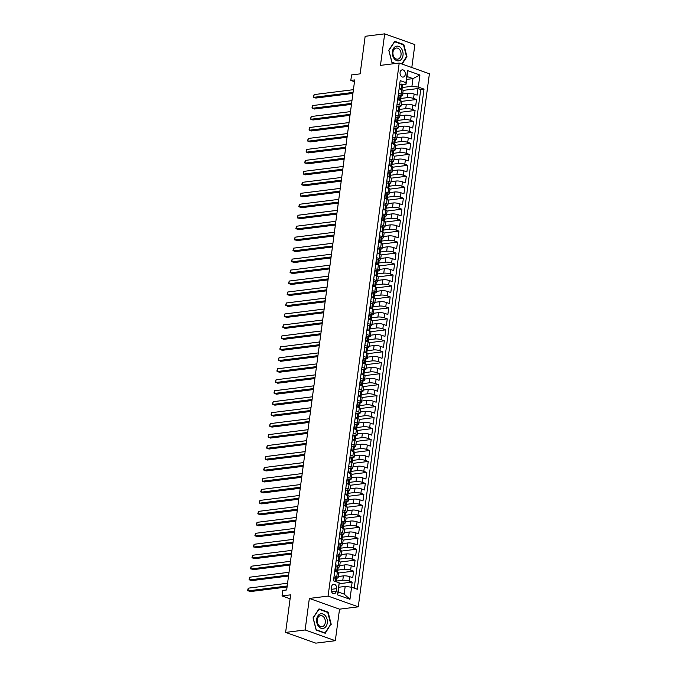 <?xml version="1.0" encoding="UTF-8"?>
<svg xmlns="http://www.w3.org/2000/svg" width="677" height="677" viewBox="0 0 677 677"><rect width="100%" height="100%" fill="white"/><g stroke="black" fill="none" stroke-linecap="round" stroke-linejoin="round"><path stroke-width="1.02" d="M400.082 72.541A3.647 2.632 82.9 0 0 403.145 77.085A3.647 2.632 82.9 0 0 405.303 74.394A3.647 2.632 82.9 0 0 402.24 69.849A3.647 2.632 82.9 0 0 400.082 72.541M411.802 67.522L414.866 44.589L384.68 33.85L365.157 36.296L360.139 73.861L351.549 74.935L350.821 80.419L354.486 81.722M358.268 606.829L429.396 73.776L399.21 63.037L328.083 596.09L358.268 606.829L339.532 609.173L309.347 598.434L305.132 629.965L335.318 640.704L339.532 609.173M335.318 640.704L315.804 643.15L285.618 632.411L290.628 594.846L282.038 595.921L290.103 598.79M305.132 629.965L285.618 632.411M351.473 587.204L352.15 582.102L339.253 583.718M338.314 576.516L343.374 575.882A4.553 1.075 7.6 0 1 349.755 576.66L352.734 577.718L353.614 571.134L338.678 573.004M339.778 565.549L344.83 564.914A4.553 1.075 -172.4 0 1 351.219 565.684L354.198 566.751L355.078 560.167L340.142 562.037M341.233 554.581L346.294 553.947A4.553 1.075 -172.4 0 1 352.683 554.717L355.662 555.783L356.542 549.199L341.606 551.07M342.697 543.614L347.758 542.979A4.553 1.075 -172.4 0 1 354.147 543.749L357.126 544.807L358.006 538.232L343.07 540.102M344.161 532.647L349.222 532.012A4.553 1.075 -172.4 0 1 355.611 532.782L358.59 533.84L359.47 527.265L344.534 529.126M345.625 521.679L350.686 521.045A4.553 1.075 -172.4 0 1 357.075 521.815L360.054 522.872L360.934 516.297L345.998 518.159M347.089 510.712L352.15 510.077A4.553 1.075 -172.4 0 1 358.539 510.847L361.518 511.905L362.398 505.33L347.462 507.191M348.553 499.744L353.614 499.11A4.553 1.075 -172.4 0 1 360.003 499.88L362.982 500.938L363.854 494.354L348.926 496.224M350.017 488.777L355.078 488.142A4.553 1.075 -172.4 0 1 361.467 488.912L364.446 489.97L365.318 483.386L350.39 485.257M351.481 477.81L356.542 477.175A4.553 1.075 -172.4 0 1 362.931 477.945L365.91 479.003L366.782 472.419L351.854 474.289M352.945 466.834L358.006 466.208A4.553 1.075 -172.4 0 1 364.395 466.978L367.374 468.035L368.246 461.452L353.318 463.322M354.409 455.866L359.47 455.24A4.553 1.075 -172.4 0 1 365.859 456.01L368.83 457.068L369.71 450.484L354.773 452.354M355.874 444.899L360.934 444.264A4.553 1.075 -172.4 0 1 367.315 445.034L370.294 446.101L371.174 439.517L356.237 441.387M357.338 433.932L362.398 433.297A4.553 1.075 -172.4 0 1 368.779 434.067L371.758 435.133L372.638 428.549L357.701 430.42M358.802 422.964L363.862 422.33A4.553 1.075 -172.4 0 1 370.243 423.1L373.222 424.157L374.102 417.582L359.165 419.452M360.266 411.997L365.326 411.362A4.553 1.075 -172.4 0 1 371.707 412.132L374.686 413.19L375.566 406.615L360.629 408.485M361.73 401.029L366.79 400.395A4.553 1.075 -172.4 0 1 373.171 401.165L376.15 402.223L377.03 395.647L362.093 397.509M363.194 390.062L368.246 389.427A4.553 1.075 -172.4 0 1 374.635 390.197L377.614 391.255L378.494 384.68L363.557 386.542M364.649 379.095L369.71 378.46A4.553 1.075 -172.4 0 1 376.099 379.23L379.078 380.288L379.958 373.704L365.021 375.574M366.113 368.127L371.174 367.493A4.553 1.075 -172.4 0 1 377.563 368.263L380.542 369.32L381.422 362.737L366.485 364.607M367.577 357.16L372.638 356.525A4.553 1.075 -172.4 0 1 379.027 357.295L382.006 358.353L382.886 351.769L367.95 353.639M369.041 346.184L374.102 345.558A4.553 1.075 -172.4 0 1 380.491 346.328L383.47 347.386L384.35 340.802L369.414 342.672M370.505 335.217L375.566 334.59A4.553 1.075 -172.4 0 1 381.955 335.36L384.934 336.418L385.805 329.834L370.878 331.705M371.969 324.249L377.03 323.614A4.553 1.075 -172.4 0 1 383.419 324.393L386.398 325.451L387.269 318.867L372.342 320.737M373.433 313.282L378.494 312.647A4.553 1.075 -172.4 0 1 384.883 313.417L387.862 314.483L388.733 307.9L373.806 309.77M374.897 302.314L379.958 301.68A4.553 1.075 -172.4 0 1 386.347 302.45L389.326 303.516L390.197 296.932L375.27 298.802M376.361 291.347L381.422 290.712A4.553 1.075 -172.4 0 1 387.811 291.482L390.781 292.54L391.661 285.965L376.734 287.835M377.825 280.38L382.886 279.745A4.553 1.075 -172.4 0 1 389.275 280.515L392.245 281.573L393.125 274.997L378.189 276.859M379.289 269.412L384.35 268.777A4.553 1.075 -172.4 0 1 390.731 269.548L393.709 270.605L394.589 264.03L379.653 265.892M380.753 258.445L385.814 257.81A4.553 1.075 -172.4 0 1 392.195 258.58L395.173 259.638L396.053 253.063L381.117 254.924M382.217 247.477L387.278 246.843A4.553 1.075 -172.4 0 1 393.659 247.613L396.637 248.671L397.517 242.087L382.581 243.957M383.681 236.51L388.742 235.875A4.553 1.075 -172.4 0 1 395.123 236.645L398.101 237.703L398.981 231.119L384.045 232.99M385.145 225.543L390.197 224.908A4.553 1.075 -172.4 0 1 396.587 225.678L399.565 226.736L400.445 220.152L385.509 222.022M386.601 214.567L391.661 213.94A4.553 1.075 -172.4 0 1 398.051 214.711L401.029 215.768L401.91 209.185L386.973 211.055M388.065 203.599L393.125 202.973A4.553 1.075 -172.4 0 1 399.515 203.743L402.493 204.801L403.374 198.217L388.437 200.087M389.529 192.632L394.589 191.997A4.553 1.075 -172.4 0 1 400.979 192.767L403.957 193.834L404.838 187.25L389.901 189.12M390.993 181.664L396.053 181.03A4.553 1.075 -172.4 0 1 402.443 181.8L405.421 182.866L406.302 176.282L391.365 178.153M392.457 170.697L397.517 170.062A4.553 1.075 -172.4 0 1 403.907 170.832L406.885 171.89L407.766 165.315L392.829 167.185M393.921 159.73L398.981 159.095A4.553 1.075 -172.4 0 1 405.371 159.865L408.349 160.923L409.221 154.348L394.293 156.209M395.385 148.762L400.445 148.128A4.553 1.075 -172.4 0 1 406.835 148.898L409.813 149.955L410.685 143.38L395.757 145.242M396.849 137.795L401.91 137.16A4.553 1.075 -172.4 0 1 408.299 137.93L411.277 138.988L412.149 132.413L397.221 134.274M398.313 126.827L403.374 126.193A4.553 1.075 -172.4 0 1 409.763 126.963L412.733 128.021L413.613 121.437L398.685 123.307M399.777 115.86L404.838 115.225A4.553 1.075 -172.4 0 1 411.227 115.995L414.197 117.053L415.077 110.469L400.141 112.34M401.241 104.893L406.302 104.258A4.553 1.075 -172.4 0 1 412.682 105.028L415.661 106.086L416.541 99.502L401.605 101.372M398.533 93.096L401.165 94.035A4.553 1.075 7.6 0 1 402.553 95.025A4.553 1.075 7.6 0 1 401.3 95.584L401.139 95.609M397.069 104.063L399.701 105.003A4.553 1.075 7.6 0 1 401.089 105.993A4.553 1.075 7.6 0 1 399.836 106.551L399.675 106.577M395.605 115.031L398.237 115.97A4.553 1.075 7.6 0 1 399.625 116.96A4.553 1.075 7.6 0 1 398.381 117.519L398.211 117.544M394.141 125.998L396.773 126.937A4.553 1.075 7.6 0 1 398.169 127.928A4.553 1.075 7.6 0 1 396.917 128.486L396.747 128.512M392.677 136.966L395.309 137.905A4.553 1.075 7.6 0 1 396.705 138.895A4.553 1.075 7.6 0 1 395.453 139.454L395.283 139.479M391.213 147.941L393.845 148.872A4.553 1.075 7.6 0 1 395.241 149.871A4.553 1.075 7.6 0 1 393.989 150.429L393.819 150.446M389.749 158.909L392.381 159.84A4.553 1.075 7.6 0 1 393.777 160.838A4.553 1.075 7.6 0 1 392.525 161.397L392.355 161.414M388.285 169.876L390.917 170.807A4.553 1.075 7.6 0 1 392.313 171.806A4.553 1.075 7.6 0 1 391.061 172.364L390.891 172.381M386.821 180.844L389.453 181.774A4.553 1.075 7.6 0 1 390.849 182.773A4.553 1.075 7.6 0 1 389.597 183.332L389.427 183.349M385.357 191.811L387.989 192.75A4.553 1.075 7.6 0 1 389.385 193.74A4.553 1.075 7.6 0 1 388.133 194.299L387.963 194.316M383.901 202.778L386.533 203.718A4.553 1.075 7.6 0 1 387.921 204.708A4.553 1.075 7.6 0 1 386.669 205.266L386.499 205.283M382.437 213.746L385.069 214.685A4.553 1.075 7.6 0 1 386.457 215.675A4.553 1.075 7.6 0 1 385.205 216.234L385.044 216.259M380.973 224.713L383.605 225.653A4.553 1.075 7.6 0 1 384.993 226.643A4.553 1.075 7.6 0 1 383.741 227.201L383.58 227.227M379.509 235.681L382.141 236.62A4.553 1.075 7.6 0 1 383.529 237.61A4.553 1.075 7.6 0 1 382.277 238.169L382.116 238.194M378.045 246.648L380.677 247.587A4.553 1.075 7.6 0 1 382.065 248.577A4.553 1.075 7.6 0 1 380.812 249.136L380.652 249.161M376.581 257.615L379.213 258.555A4.553 1.075 7.6 0 1 380.601 259.545A4.553 1.075 7.6 0 1 379.348 260.103L379.188 260.129M375.117 268.591L377.749 269.522A4.553 1.075 7.6 0 1 379.137 270.521A4.553 1.075 7.6 0 1 377.884 271.079L377.724 271.096M373.653 279.559L376.285 280.49A4.553 1.075 7.6 0 1 377.673 281.488A4.553 1.075 7.6 0 1 376.42 282.047L376.26 282.064M372.189 290.526L374.821 291.457A4.553 1.075 7.6 0 1 376.209 292.456A4.553 1.075 7.6 0 1 374.965 293.014L374.796 293.031M370.725 301.493L373.357 302.424A4.553 1.075 7.6 0 1 374.753 303.423A4.553 1.075 7.6 0 1 373.501 303.981L373.332 303.998M369.261 312.461L371.893 313.4A4.553 1.075 7.6 0 1 373.289 314.39A4.553 1.075 7.6 0 1 372.037 314.949L371.868 314.966M367.797 323.428L370.429 324.368A4.553 1.075 7.6 0 1 371.825 325.358A4.553 1.075 7.6 0 1 370.573 325.916L370.404 325.933M366.333 334.396L368.965 335.335A4.553 1.075 7.6 0 1 370.361 336.325A4.553 1.075 7.6 0 1 369.109 336.884L368.94 336.909M364.869 345.363L367.501 346.302A4.553 1.075 7.6 0 1 368.897 347.293A4.553 1.075 7.6 0 1 367.645 347.851L367.476 347.876M363.405 356.33L366.037 357.27A4.553 1.075 7.6 0 1 367.433 358.26A4.553 1.075 7.6 0 1 366.181 358.818L366.012 358.844M361.941 367.298L364.581 368.237A4.553 1.075 7.6 0 1 365.969 369.227A4.553 1.075 7.6 0 1 364.717 369.786L364.548 369.811M360.486 378.265L363.117 379.205A4.553 1.075 7.6 0 1 364.505 380.195A4.553 1.075 7.6 0 1 363.253 380.753L363.084 380.779M359.022 389.233L361.653 390.172A4.553 1.075 7.6 0 1 363.041 391.162A4.553 1.075 7.6 0 1 361.789 391.721L361.628 391.746M357.558 400.209L360.189 401.139A4.553 1.075 7.6 0 1 361.577 402.138A4.553 1.075 7.6 0 1 360.325 402.697L360.164 402.713M356.094 411.176L358.725 412.107A4.553 1.075 7.6 0 1 360.113 413.105A4.553 1.075 7.6 0 1 358.861 413.664L358.7 413.681M354.63 422.143L357.261 423.074A4.553 1.075 7.6 0 1 358.649 424.073A4.553 1.075 7.6 0 1 357.397 424.631L357.236 424.648M353.166 433.111L355.797 434.042A4.553 1.075 7.6 0 1 357.185 435.04A4.553 1.075 7.6 0 1 355.933 435.599L355.772 435.616M351.702 444.078L354.333 445.017A4.553 1.075 7.6 0 1 355.721 446.008A4.553 1.075 7.6 0 1 354.469 446.566L354.308 446.583M350.237 455.046L352.869 455.985A4.553 1.075 7.6 0 1 354.257 456.975A4.553 1.075 7.6 0 1 353.013 457.534L352.844 457.55M348.773 466.013L351.405 466.952A4.553 1.075 7.6 0 1 352.802 467.942A4.553 1.075 7.6 0 1 351.549 468.501L351.38 468.526M347.309 476.98L349.941 477.92A4.553 1.075 7.6 0 1 351.338 478.91A4.553 1.075 7.6 0 1 350.085 479.468L349.916 479.494M345.845 487.948L348.477 488.887A4.553 1.075 7.6 0 1 349.874 489.877A4.553 1.075 7.6 0 1 348.621 490.436L348.452 490.461M344.381 498.915L347.013 499.854A4.553 1.075 7.6 0 1 348.41 500.845A4.553 1.075 7.6 0 1 347.157 501.403L346.988 501.429M342.917 509.883L345.549 510.822A4.553 1.075 7.6 0 1 346.946 511.812A4.553 1.075 7.6 0 1 345.693 512.371L345.524 512.396M341.453 520.858L344.085 521.789A4.553 1.075 7.6 0 1 345.482 522.788A4.553 1.075 7.6 0 1 344.229 523.346L344.06 523.363M339.989 531.826L342.621 532.757A4.553 1.075 7.6 0 1 344.018 533.755A4.553 1.075 7.6 0 1 342.765 534.314L342.596 534.331M338.534 542.793L341.166 543.724A4.553 1.075 7.6 0 1 342.554 544.723A4.553 1.075 7.6 0 1 341.301 545.281L341.132 545.298M337.07 553.761L339.702 554.691A4.553 1.075 7.6 0 1 341.09 555.69A4.553 1.075 7.6 0 1 339.837 556.249L339.676 556.266M335.606 564.728L338.238 565.667A4.553 1.075 7.6 0 1 339.626 566.657A4.553 1.075 7.6 0 1 338.373 567.216L338.212 567.233M282.038 595.921L282.766 590.437L286.676 589.946L354.723 79.928L350.821 80.419M336.274 591.08L336.596 588.66A3.529 2.556 82.9 0 0 333.626 584.259A3.529 2.556 82.9 0 0 331.535 586.866L331.214 589.278A3.529 2.556 82.9 0 0 334.184 593.678A3.529 2.556 82.9 0 0 336.274 591.08L331.518 591.673M406.048 84.21L405.904 82.653L400.2 80.622L333.465 580.773L339.177 582.804L338.288 592.028L344.161 594.118L345.185 586.443L351.575 587.213L357.287 589.244L424.022 89.102L418.31 87.071L411.921 86.301L412.945 78.617L407.072 76.526L406.048 84.21L402.603 84.633M405.904 82.653L407.52 70.586L419.918 75.003L418.31 87.071M351.575 587.213L349.967 599.28L337.561 594.863L339.177 582.804M400.192 98.546L407.182 97.674A4.553 1.075 7.6 0 1 413.562 98.444L416.541 99.502M402.705 93.917L407.766 93.291L407.182 97.674M398.728 109.513L405.718 108.642A4.553 1.075 7.6 0 1 412.098 109.412L415.077 110.469M397.264 120.481L404.254 119.609A4.553 1.075 7.6 0 1 410.634 120.379L413.613 121.437M395.808 131.456L402.79 130.576A4.553 1.075 7.6 0 1 409.17 131.346L412.149 132.413M394.344 142.424L401.326 141.544A4.553 1.075 7.6 0 1 407.715 142.314L410.685 143.38M392.88 153.391L399.862 152.52A4.553 1.075 7.6 0 1 406.251 153.29L409.221 154.348M391.416 164.359L398.398 163.487A4.553 1.075 7.6 0 1 404.787 164.257L407.766 165.315M389.952 175.326L396.934 174.454A4.553 1.075 7.6 0 1 403.323 175.225L406.302 176.282M388.488 186.293L395.47 185.422A4.553 1.075 7.6 0 1 401.859 186.192L404.838 187.25M387.024 197.261L394.006 196.389A4.553 1.075 7.6 0 1 400.395 197.159L403.374 198.217M385.56 208.228L392.542 207.357A4.553 1.075 7.6 0 1 398.931 208.127L401.91 209.185M384.096 219.196L391.078 218.324A4.553 1.075 7.6 0 1 397.467 219.094L400.445 220.152M382.632 230.163L389.613 229.291A4.553 1.075 7.6 0 1 396.003 230.062L398.981 231.119M381.168 241.13L388.149 240.259A4.553 1.075 7.6 0 1 394.539 241.029L397.517 242.087M379.704 252.106L386.685 251.226A4.553 1.075 7.6 0 1 393.075 251.996L396.053 253.063M378.24 263.074L385.221 262.194A4.553 1.075 7.6 0 1 391.611 262.964L394.589 264.03M376.776 274.041L383.766 273.161A4.553 1.075 7.6 0 1 390.147 273.94L393.125 274.997M375.312 285.009L382.302 284.137A4.553 1.075 7.6 0 1 388.683 284.907L391.661 285.965M373.856 295.976L380.838 295.104A4.553 1.075 7.6 0 1 387.219 295.874L390.197 296.932M372.392 306.943L379.374 306.072A4.553 1.075 7.6 0 1 385.755 306.842L388.733 307.9M370.928 317.911L377.91 317.039A4.553 1.075 7.6 0 1 384.299 317.809L387.269 318.867M369.464 328.878L376.446 328.007A4.553 1.075 7.6 0 1 382.835 328.777L385.805 329.834M368 339.846L374.982 338.974A4.553 1.075 7.6 0 1 381.371 339.744L384.35 340.802M366.536 350.813L373.518 349.941A4.553 1.075 7.6 0 1 379.907 350.711L382.886 351.769M365.072 361.78L372.054 360.909A4.553 1.075 7.6 0 1 378.443 361.679L381.422 362.737M363.608 372.748L370.59 371.876A4.553 1.075 7.6 0 1 376.979 372.646L379.958 373.704M362.144 383.724L369.126 382.843A4.553 1.075 7.6 0 1 375.515 383.614L378.494 384.68M360.68 394.691L367.662 393.811A4.553 1.075 7.6 0 1 374.051 394.581L377.03 395.647M359.216 405.658L366.198 404.787A4.553 1.075 7.6 0 1 372.587 405.557L375.566 406.615M357.752 416.626L364.734 415.754A4.553 1.075 7.6 0 1 371.123 416.524L374.102 417.582M356.288 427.593L363.27 426.722A4.553 1.075 7.6 0 1 369.659 427.492L372.638 428.549M354.824 438.561L361.814 437.689A4.553 1.075 7.6 0 1 368.195 438.459L371.174 439.517M353.36 449.528L360.35 448.656A4.553 1.075 7.6 0 1 366.731 449.426L369.71 450.484M351.896 460.495L358.886 459.624A4.553 1.075 7.6 0 1 365.267 460.394L368.246 461.452M350.441 471.463L357.422 470.591A4.553 1.075 7.6 0 1 363.803 471.361L366.782 472.419M348.977 482.43L355.958 481.559A4.553 1.075 7.6 0 1 362.347 482.329L365.318 483.386M347.513 493.398L354.494 492.526A4.553 1.075 7.6 0 1 360.883 493.296L363.854 494.354M346.049 504.373L353.03 503.493A4.553 1.075 7.6 0 1 359.419 504.263L362.398 505.33M344.585 515.341L351.566 514.461A4.553 1.075 7.6 0 1 357.955 515.231L360.934 516.297M343.121 526.308L350.102 525.428A4.553 1.075 7.6 0 1 356.491 526.207L359.47 527.265M341.657 537.276L348.638 536.404A4.553 1.075 7.6 0 1 355.027 537.174L358.006 538.232M340.192 548.243L347.174 547.371A4.553 1.075 7.6 0 1 353.563 548.142L356.542 549.199M338.728 559.21L345.71 558.339A4.553 1.075 7.6 0 1 352.099 559.109L355.078 560.167M337.264 570.178L344.246 569.306A4.553 1.075 7.6 0 1 350.635 570.076L353.614 571.134M334.142 575.695L336.774 576.635A4.553 1.075 7.6 0 1 338.161 577.625A4.553 1.075 7.6 0 1 336.909 578.183L336.748 578.2M335.8 581.145L342.782 580.274A4.553 1.075 7.6 0 1 349.171 581.044L352.15 582.102M354.206 588.152L420.739 89.508L418.005 88.535L403.069 90.405M407.766 93.291A4.553 1.075 -172.4 0 1 414.146 94.061L417.125 95.118L418.005 88.535M334.726 571.312L337.358 572.243A4.553 1.075 7.6 0 1 338.745 573.241L338.161 577.625M339.626 566.657L340.209 562.265A4.553 1.075 -172.4 0 0 338.822 561.275L336.19 560.336M341.09 555.69L341.673 551.298A4.553 1.075 -172.4 0 0 340.286 550.308L337.654 549.369M342.554 544.723L343.137 540.331A4.553 1.075 -172.4 0 0 341.75 539.341L339.118 538.401M344.018 533.755L344.601 529.363A4.553 1.075 -172.4 0 0 343.214 528.373L340.582 527.434M345.482 522.788L346.065 518.396A4.553 1.075 -172.4 0 0 344.678 517.406L342.046 516.466M346.946 511.812L347.529 507.428A4.553 1.075 -172.4 0 0 346.142 506.438L343.51 505.499M348.41 500.845L348.993 496.461A4.553 1.075 -172.4 0 0 347.597 495.471L344.965 494.532M349.874 489.877L350.458 485.494A4.553 1.075 -172.4 0 0 349.061 484.495L346.438 483.564M351.338 478.91L351.922 474.526A4.553 1.075 -172.4 0 0 350.525 473.528L347.893 472.588M352.802 467.942L353.386 463.559A4.553 1.075 -172.4 0 0 351.989 462.56L349.357 461.621M354.257 456.975L354.85 452.591A4.553 1.075 -172.4 0 0 353.453 451.593L350.821 450.654M355.721 446.008L356.314 441.616A4.553 1.075 -172.4 0 0 354.917 440.625L352.285 439.695M357.185 435.04L357.769 430.648A4.553 1.075 -172.4 0 0 356.381 429.658L353.749 428.719M358.649 424.073L359.233 419.681A4.553 1.075 -172.4 0 0 357.845 418.691L355.213 417.751M360.113 413.105L360.697 408.713A4.553 1.075 -172.4 0 0 359.309 407.723L356.677 406.784M361.577 402.138L362.161 397.746A4.553 1.075 -172.4 0 0 360.773 396.756L358.141 395.817M363.041 391.162L363.625 386.779A4.553 1.075 -172.4 0 0 362.237 385.788L359.605 384.849M364.505 380.195L365.089 375.811A4.553 1.075 -172.4 0 0 363.701 374.821L361.069 373.882M365.969 369.227L366.553 364.844A4.553 1.075 -172.4 0 0 365.165 363.854L362.533 362.914M367.433 358.26L368.017 353.876A4.553 1.075 -172.4 0 0 366.629 352.878L363.998 351.947M368.897 347.293L369.481 342.909A4.553 1.075 -172.4 0 0 368.093 341.91L365.462 340.971M370.361 336.325L370.945 331.942A4.553 1.075 -172.4 0 0 369.549 330.943L366.926 330.004M371.825 325.358L372.409 320.974A4.553 1.075 -172.4 0 0 371.013 319.976L368.381 319.036M373.289 314.39L373.873 309.998A4.553 1.075 -172.4 0 0 372.477 309.008L369.845 308.069M374.753 303.423L375.337 299.031A4.553 1.075 -172.4 0 0 373.941 298.041L371.318 297.101M376.209 292.456L376.801 288.063A4.553 1.075 -172.4 0 0 375.405 287.073L372.773 286.134M377.673 281.488L378.265 277.096A4.553 1.075 -172.4 0 0 376.869 276.106L374.237 275.167M379.137 270.521L379.729 266.129A4.553 1.075 -172.4 0 0 378.333 265.139L375.701 264.199M380.601 259.545L381.185 255.161A4.553 1.075 -172.4 0 0 379.797 254.171L377.165 253.232M382.065 248.577L382.649 244.194A4.553 1.075 -172.4 0 0 381.261 243.204L378.629 242.264M383.529 237.61L384.113 233.227A4.553 1.075 -172.4 0 0 382.725 232.228L380.093 231.297M384.993 226.643L385.577 222.259A4.553 1.075 -172.4 0 0 384.189 221.261L381.557 220.321M386.457 215.675L387.041 211.292A4.553 1.075 -172.4 0 0 385.653 210.293L383.021 209.354M387.921 204.708L388.505 200.324A4.553 1.075 -172.4 0 0 387.117 199.326L384.485 198.386M389.385 193.74L389.969 189.348A4.553 1.075 -172.4 0 0 388.581 188.358L385.949 187.427M390.849 182.773L391.433 178.381A4.553 1.075 -172.4 0 0 390.045 177.391L387.413 176.452M392.313 171.806L392.897 167.414A4.553 1.075 -172.4 0 0 391.509 166.424L388.869 165.484M393.777 160.838L394.361 156.446A4.553 1.075 -172.4 0 0 392.965 155.456L390.333 154.517M395.241 149.871L395.825 145.479A4.553 1.075 -172.4 0 0 394.429 144.489L391.797 143.549M396.705 138.895L397.289 134.511A4.553 1.075 -172.4 0 0 395.893 133.521L393.261 132.582M398.169 127.928L398.753 123.544A4.553 1.075 -172.4 0 0 397.357 122.554L394.725 121.615M399.625 116.96L400.217 112.577A4.553 1.075 -172.4 0 0 398.821 111.587L396.197 110.647M401.089 105.993L401.681 101.609A4.553 1.075 -172.4 0 0 400.285 100.611L397.653 99.68M402.553 95.025L403.137 90.642A4.553 1.075 -172.4 0 0 401.749 89.643L399.117 88.704M338.932 587.23L345.185 586.443M309.347 598.434L328.083 596.09M384.68 33.85L380.466 65.381L399.21 63.037M406.691 79.404L412.945 78.617L419.918 75.003M401.656 87.578L411.921 86.301M420.739 89.508L424.022 89.102M338.288 592.028L337.561 594.863M344.161 594.118L349.967 599.28M407.52 70.586L407.072 76.526M331.222 624.312L328.091 612.11L319.002 608.877L313.045 617.847L316.176 630.05L325.265 633.283L330.689 624.38M402.079 64.061L406.953 56.716L403.822 44.513L394.733 41.28L388.776 50.242L391.907 62.445L395.038 63.562M327.219 612.22L328.091 612.11M402.95 44.623L403.822 44.513M406.42 56.783L406.953 56.716M333.82 578.065L335.868 577.633A3.021 0.711 7.6 0 1 336.748 578.276L336.477 580.367A3.021 0.711 -172.4 0 0 336.105 579.952L335.978 579.927M335.868 577.633L334.091 578.15L333.727 580.866M287.2 585.986L247.9 590.903L248.264 588.161L287.564 583.244M335.699 580.959L336.342 580.536A3.021 0.711 -172.4 0 0 336.477 580.367M335.843 579.986L335.936 581.264A3.021 0.711 7.6 0 1 336.3 581.678L336.283 581.771M287.065 586.984L249.94 591.63L247.604 590.42L248.264 588.161M316.675 619.21A7.405 5.348 82.9 0 0 321.025 628.231A7.405 5.348 82.9 0 0 327.279 622.984A7.405 5.348 82.9 0 0 322.929 613.971A7.405 5.348 82.9 0 0 316.675 619.21M317.251 619.76A5.602 4.054 82.9 0 0 321.956 626.75A5.602 4.054 82.9 0 0 325.282 622.62A5.602 4.054 82.9 0 0 320.568 615.63A5.602 4.054 82.9 0 0 317.251 619.76M327.744 612.414L330.782 624.236L325.011 632.919L316.201 629.788L313.172 617.966L318.943 609.275L327.744 612.414M324.452 632.995L325.011 632.919M394.234 58.73A7.405 5.348 82.9 0 0 401.825 58.696A7.405 5.348 82.9 0 0 401.182 48.27A7.405 5.348 82.9 0 0 393.591 48.295A7.405 5.348 82.9 0 0 394.234 58.73M394.369 57.545A5.602 4.054 82.9 0 0 397.695 59.144A5.602 4.054 82.9 0 0 400.936 55.48A5.602 4.054 82.9 0 0 399.633 49.624A5.602 4.054 82.9 0 0 396.299 48.025A5.602 4.054 82.9 0 0 393.058 51.689A5.602 4.054 82.9 0 0 394.369 57.545M394.446 41.703L403.484 44.809L406.522 56.631L401.681 63.917M395.605 63.494L391.941 62.182L388.903 50.36L394.674 41.678M335.284 567.098L337.332 566.666A3.021 0.711 7.6 0 1 338.212 567.309L337.933 569.399A3.021 0.711 -172.4 0 0 337.569 568.985L337.442 568.959M337.332 566.666L335.555 567.182L335.115 570.474L336.376 571.896M288.664 575.018L249.364 579.935L249.728 577.193L289.028 572.277M337.163 569.992L337.806 569.569A3.021 0.711 -172.4 0 0 337.933 569.399M337.307 569.018L337.4 570.296A3.021 0.711 7.6 0 1 337.764 570.711L337.544 572.319M288.529 576.017L251.404 580.654L249.068 579.453L249.728 577.193M336.748 556.13L338.796 555.699A3.021 0.711 7.6 0 1 339.676 556.342L339.397 558.423A3.021 0.711 -172.4 0 0 339.033 558.017L338.906 557.992M338.796 555.699L337.019 556.215L336.579 559.507L337.84 560.928M290.128 564.051L250.828 568.968L251.192 566.226L290.492 561.309M338.627 559.024L339.27 558.601A3.021 0.711 -172.4 0 0 339.397 558.423M338.771 558.051L338.855 559.329A3.021 0.711 7.6 0 1 339.228 559.744L339.008 561.343M289.993 565.05L252.868 569.687L250.532 568.485L251.192 566.226M338.212 545.163L340.26 544.731A3.021 0.711 7.6 0 1 341.14 545.374L340.861 547.456A3.021 0.711 -172.4 0 0 340.497 547.05L340.37 547.024M340.26 544.731L338.483 545.247L338.043 548.539L339.304 549.961M291.592 553.084L252.293 558L252.656 555.258L291.956 550.342M340.082 548.057L340.734 547.634A3.021 0.711 -172.4 0 0 340.861 547.456M340.235 547.075L340.319 548.362A3.021 0.711 7.6 0 1 340.692 548.776L340.472 550.376M291.457 554.074L254.332 558.72L251.996 557.518L252.656 555.258M339.676 534.187L341.724 533.764A3.021 0.711 7.6 0 1 342.604 534.407L342.325 536.489A3.021 0.711 -172.4 0 0 341.961 536.074L341.834 536.049M341.724 533.764L339.947 534.28L339.507 537.572L340.768 538.994M293.056 542.108L253.748 547.024L254.12 544.283L293.42 539.366M341.546 537.089L342.198 536.666A3.021 0.711 -172.4 0 0 342.325 536.489M341.699 536.108L341.783 537.394A3.021 0.711 7.6 0 1 342.156 537.809L341.936 539.408M292.921 543.106L255.788 547.752L253.46 546.551L254.12 544.283M341.14 523.219L343.188 522.796A3.021 0.711 7.6 0 1 344.068 523.439L343.789 525.521A3.021 0.711 -172.4 0 0 343.425 525.107L343.298 525.081M343.188 522.796L341.411 523.313L340.971 526.604L342.232 528.026M294.52 531.14L255.212 536.057L255.584 533.315L294.884 528.398M343.011 526.122L343.662 525.699A3.021 0.711 -172.4 0 0 343.789 525.521M343.163 525.14L343.247 526.427A3.021 0.711 7.6 0 1 343.611 526.841L343.4 528.441M294.385 532.139L257.252 536.785L254.924 535.583L255.584 533.315M342.604 512.252L344.652 511.829A3.021 0.711 7.6 0 1 345.532 512.472L345.253 514.554A3.021 0.711 -172.4 0 0 344.889 514.139L344.762 514.114M344.652 511.829L342.875 512.345L342.435 515.637L343.688 517.05M295.984 520.173L256.676 525.09L257.048 522.348L296.348 517.431M344.475 515.155L345.126 514.723A3.021 0.711 -172.4 0 0 345.253 514.554M344.627 514.173L344.711 515.459A3.021 0.711 7.6 0 1 345.075 515.874L344.864 517.473M295.849 521.172L258.716 525.817L256.388 524.616L257.048 522.348M344.068 501.285L346.116 500.862A3.021 0.711 7.6 0 1 346.996 501.505L346.717 503.586A3.021 0.711 -172.4 0 0 346.353 503.172L346.226 503.146M346.116 500.862L344.339 501.378L343.899 504.67L345.152 506.083M297.448 509.206L258.14 514.122L258.512 511.38L297.812 506.464M345.939 504.187L346.59 503.756A3.021 0.711 -172.4 0 0 346.717 503.586M346.091 503.206L346.175 504.492A3.021 0.711 7.6 0 1 346.539 504.907L346.328 506.506M297.313 510.204L260.18 514.85L257.852 513.648L258.512 511.38M345.532 490.317L347.58 489.894A3.021 0.711 7.6 0 1 348.46 490.537L348.181 492.619A3.021 0.711 -172.4 0 0 347.817 492.204L347.69 492.179M347.58 489.894L345.803 490.41L345.363 493.702L346.616 495.115M298.912 498.238L259.604 503.155L259.968 500.413L299.276 495.496M347.403 493.22L348.054 492.788A3.021 0.711 -172.4 0 0 348.181 492.619M347.555 492.238L347.639 493.525A3.021 0.711 7.6 0 1 348.003 493.931L347.792 495.539M298.777 499.237L261.644 503.883L259.316 502.681L259.968 500.413M346.996 479.35L349.044 478.927A3.021 0.711 7.6 0 1 349.924 479.57L349.645 481.652A3.021 0.711 -172.4 0 0 349.281 481.237L349.154 481.212M349.044 478.927L347.267 479.443L346.827 482.726L348.08 484.148M300.376 487.271L261.068 492.187L261.432 489.446L300.74 484.529M348.867 482.244L349.518 481.821A3.021 0.711 -172.4 0 0 349.645 481.652M349.019 481.271L349.104 482.557A3.021 0.711 7.6 0 1 349.467 482.963L349.256 484.571M300.241 488.269L263.108 492.915L260.772 491.714L261.432 489.446M348.46 468.382L350.508 467.959A3.021 0.711 7.6 0 1 351.388 468.602L351.109 470.684A3.021 0.711 -172.4 0 0 350.745 470.27L350.61 470.244M350.508 467.959L348.731 468.476L348.291 471.759L349.544 473.181M301.84 476.303L262.532 481.22L262.896 478.478L302.204 473.561M350.331 471.277L350.982 470.853A3.021 0.711 -172.4 0 0 351.109 470.684M350.483 470.303L350.568 471.581A3.021 0.711 7.6 0 1 350.931 471.996L350.72 473.604M301.705 477.302L264.572 481.948L262.236 480.738L262.896 478.478M349.924 457.415L351.972 456.983A3.021 0.711 7.6 0 1 352.852 457.627L352.573 459.717A3.021 0.711 -172.4 0 0 352.209 459.302L352.074 459.277M351.972 456.983L350.187 457.5L349.755 460.792L351.008 462.213M303.296 465.336L263.996 470.253L264.36 467.511L303.668 462.594M351.795 460.309L352.438 459.886A3.021 0.711 -172.4 0 0 352.573 459.717M351.938 459.336L352.032 460.614A3.021 0.711 7.6 0 1 352.395 461.029L352.184 462.636M303.169 466.335L266.036 470.98L263.7 469.77L264.36 467.511M351.388 446.448L353.428 446.016A3.021 0.711 7.6 0 1 354.316 446.659L354.037 448.749A3.021 0.711 -172.4 0 0 353.673 448.335L353.538 448.309M353.428 446.016L351.651 446.532L351.219 449.824L352.472 451.246M304.76 454.369L265.46 459.285L265.824 456.543L305.132 451.627M353.259 449.342L353.902 448.919A3.021 0.711 -172.4 0 0 354.037 448.749M353.402 448.369L353.496 449.646A3.021 0.711 7.6 0 1 353.859 450.061L353.648 451.669M304.633 455.367L267.5 460.013L265.164 458.803L265.824 456.543M352.852 435.48L354.892 435.049A3.021 0.711 7.6 0 1 355.78 435.692L355.501 437.782A3.021 0.711 -172.4 0 0 355.129 437.367L355.002 437.342M354.892 435.049L353.115 435.565L352.675 438.857L353.936 440.278M306.224 443.401L266.924 448.318L267.288 445.576L306.596 440.659M354.723 438.374L355.366 437.951A3.021 0.711 -172.4 0 0 355.501 437.782M354.866 437.401L354.96 438.679A3.021 0.711 7.6 0 1 355.323 439.094L355.112 440.693M306.097 444.4L268.964 449.037L266.628 447.836L267.288 445.576M354.308 424.513L356.356 424.081A3.021 0.711 7.6 0 1 357.244 424.724L356.965 426.806A3.021 0.711 -172.4 0 0 356.593 426.4L356.466 426.375M356.356 424.081L354.579 424.597L354.139 427.889L355.4 429.311M307.688 432.434L268.388 437.35L268.752 434.609L308.052 429.692M356.187 427.407L356.83 426.984A3.021 0.711 -172.4 0 0 356.965 426.806M356.33 426.425L356.424 427.712A3.021 0.711 7.6 0 1 356.787 428.126L356.576 429.726M307.561 433.424L270.428 438.07L268.092 436.868L268.752 434.609M355.772 413.537L357.82 413.114A3.021 0.711 7.6 0 1 358.7 413.757L358.429 415.839A3.021 0.711 -172.4 0 0 358.057 415.424L357.93 415.399M357.82 413.114L356.043 413.63L355.603 416.922L356.864 418.344M309.152 421.466L269.852 426.383L270.216 423.633L309.516 418.716M357.651 416.44L358.294 416.017A3.021 0.711 -172.4 0 0 358.429 415.839M357.794 415.458L357.888 416.744A3.021 0.711 7.6 0 1 358.251 417.159L358.04 418.758M309.017 422.456L271.892 427.102L269.556 425.901L270.216 423.633M357.236 402.57L359.284 402.146A3.021 0.711 7.6 0 1 360.164 402.79L359.893 404.871A3.021 0.711 -172.4 0 0 359.521 404.457L359.394 404.431M359.284 402.146L357.507 402.663L357.067 405.955L358.328 407.376M310.616 410.49L271.316 415.407L271.68 412.665L310.98 407.749M359.115 405.472L359.758 405.049A3.021 0.711 -172.4 0 0 359.893 404.871M359.259 404.491L359.352 405.777A3.021 0.711 7.6 0 1 359.715 406.192L359.495 407.791M310.481 411.489L273.356 416.135L271.02 414.933L271.68 412.665M358.7 391.602L360.748 391.179A3.021 0.711 7.6 0 1 361.628 391.822L361.349 393.904A3.021 0.711 -172.4 0 0 360.985 393.489L360.858 393.464M360.748 391.179L358.971 391.695L358.531 394.987L359.792 396.4M312.08 399.523L272.78 404.44L273.144 401.698L312.444 396.781M360.579 394.505L361.222 394.073A3.021 0.711 -172.4 0 0 361.349 393.904M360.723 393.523L360.807 394.809A3.021 0.711 7.6 0 1 361.179 395.224L360.959 396.824M311.945 400.522L274.82 405.168L272.484 403.966L273.144 401.698M360.164 380.635L362.212 380.212A3.021 0.711 7.6 0 1 363.092 380.855L362.813 382.937A3.021 0.711 -172.4 0 0 362.449 382.522L362.322 382.497M362.212 380.212L360.435 380.728L359.995 384.02L361.256 385.433M313.544 388.556L274.244 393.472L274.608 390.731L313.908 385.814M362.034 383.537L362.686 383.106A3.021 0.711 -172.4 0 0 362.813 382.937M362.187 382.556L362.271 383.842A3.021 0.711 7.6 0 1 362.644 384.257L362.423 385.856M313.409 389.554L276.284 394.2L273.948 392.998L274.608 390.731M361.628 369.667L363.676 369.244A3.021 0.711 7.6 0 1 364.556 369.887L364.277 371.969A3.021 0.711 -172.4 0 0 363.913 371.555L363.786 371.529M363.676 369.244L361.899 369.76L361.459 373.052L362.72 374.466M315.008 377.588L275.7 382.505L276.072 379.763L315.372 374.846M363.498 372.57L364.15 372.138A3.021 0.711 -172.4 0 0 364.277 371.969M363.651 371.588L363.735 372.875A3.021 0.711 7.6 0 1 364.108 373.289L363.887 374.889M314.873 378.587L277.748 383.233L275.412 382.031L276.072 379.763M363.092 358.7L365.14 358.277A3.021 0.711 7.6 0 1 366.02 358.92L365.741 361.002A3.021 0.711 -172.4 0 0 365.377 360.587L365.25 360.562M365.14 358.277L363.363 358.793L362.923 362.077L364.184 363.498M316.472 366.621L277.164 371.538L277.536 368.796L316.836 363.879M364.962 361.603L365.614 361.171A3.021 0.711 -172.4 0 0 365.741 361.002M365.115 360.621L365.199 361.907A3.021 0.711 7.6 0 1 365.572 362.313L365.352 363.921M316.337 367.619L279.203 372.265L276.876 371.064L277.536 368.796M364.556 347.733L366.604 347.309A3.021 0.711 7.6 0 1 367.484 347.953L367.205 350.034A3.021 0.711 -172.4 0 0 366.841 349.62L366.714 349.594M366.604 347.309L364.827 347.826L364.387 351.109L365.639 352.531M317.936 355.653L278.628 360.57L279 357.828L318.3 352.912M366.426 350.627L367.078 350.204A3.021 0.711 -172.4 0 0 367.205 350.034M366.579 349.654L366.663 350.931A3.021 0.711 7.6 0 1 367.027 351.346L366.816 352.954M317.801 356.652L280.667 361.298L278.34 360.096L279 357.828M366.02 336.765L368.068 336.334A3.021 0.711 7.6 0 1 368.948 336.977L368.669 339.067A3.021 0.711 -172.4 0 0 368.305 338.652L368.178 338.627M368.068 336.334L366.291 336.85L365.851 340.142L367.103 341.563M319.4 344.686L280.092 349.603L280.464 346.861L319.764 341.944M367.89 339.659L368.542 339.236A3.021 0.711 -172.4 0 0 368.669 339.067M368.043 338.686L368.127 339.964A3.021 0.711 7.6 0 1 368.491 340.379L368.28 341.987M319.265 345.685L282.131 350.331L279.804 349.12L280.464 346.861M367.484 325.798L369.532 325.366A3.021 0.711 7.6 0 1 370.412 326.009L370.133 328.1A3.021 0.711 -172.4 0 0 369.769 327.685L369.642 327.66M369.532 325.366L367.755 325.882L367.315 329.174L368.567 330.596M320.864 333.719L281.556 338.635L281.92 335.894L321.228 330.977M369.354 328.692L370.006 328.269A3.021 0.711 -172.4 0 0 370.133 328.1M369.507 327.719L369.591 328.997A3.021 0.711 7.6 0 1 369.955 329.411L369.744 331.019M320.729 334.717L283.595 339.363L281.268 338.153L281.92 335.894M368.948 314.83L370.996 314.399A3.021 0.711 7.6 0 1 371.876 315.042L371.597 317.132A3.021 0.711 -172.4 0 0 371.233 316.718L371.106 316.692M370.996 314.399L369.219 314.915L368.779 318.207L370.031 319.629M322.328 322.751L283.02 327.668L283.384 324.926L322.692 320.009M370.818 317.725L371.47 317.301A3.021 0.711 -172.4 0 0 371.597 317.132M370.971 316.751L371.055 318.029A3.021 0.711 7.6 0 1 371.419 318.444L371.208 320.052M322.193 323.75L285.059 328.387L282.724 327.186L283.384 324.926M370.412 303.863L372.46 303.431A3.021 0.711 7.6 0 1 373.34 304.075L373.061 306.156A3.021 0.711 -172.4 0 0 372.697 305.75L372.562 305.725M372.46 303.431L370.683 303.948L370.243 307.24L371.495 308.661M323.792 311.784L284.484 316.701L284.848 313.959L324.156 309.042M372.282 306.757L372.934 306.334A3.021 0.711 -172.4 0 0 373.061 306.156M372.435 305.776L372.519 307.062A3.021 0.711 7.6 0 1 372.883 307.476L372.672 309.076M323.657 312.774L286.523 317.42L284.188 316.218L284.848 313.959M371.876 292.896L373.924 292.464A3.021 0.711 7.6 0 1 374.804 293.107L374.525 295.189A3.021 0.711 -172.4 0 0 374.161 294.783L374.026 294.757M373.924 292.464L372.147 292.98L371.707 296.272L372.959 297.694M325.248 300.816L285.948 305.733L286.312 302.991L325.62 298.075M373.746 295.79L374.389 295.367A3.021 0.711 -172.4 0 0 374.525 295.189M373.89 294.808L373.983 296.094A3.021 0.711 7.6 0 1 374.347 296.509L374.136 298.108M325.121 301.807L287.987 306.453L285.652 305.251L286.312 302.991M373.34 281.92L375.388 281.497A3.021 0.711 7.6 0 1 376.268 282.14L375.989 284.222A3.021 0.711 -172.4 0 0 375.625 283.807L375.49 283.781M375.388 281.497L373.602 282.013L373.171 285.305L374.423 286.726M326.712 289.841L287.412 294.757L287.776 292.015L327.084 287.099M375.21 284.822L375.853 284.399A3.021 0.711 -172.4 0 0 375.989 284.222M375.354 283.841L375.447 285.127A3.021 0.711 7.6 0 1 375.811 285.542L375.6 287.141M326.585 290.839L289.451 295.485L287.116 294.283L287.776 292.015M374.804 270.952L376.844 270.529A3.021 0.711 7.6 0 1 377.732 271.172L377.453 273.254A3.021 0.711 -172.4 0 0 377.089 272.839L376.954 272.814M376.844 270.529L375.066 271.045L374.635 274.337L375.887 275.759M328.176 278.873L288.876 283.79L289.24 281.048L328.548 276.131M376.674 273.855L377.317 273.432A3.021 0.711 -172.4 0 0 377.453 273.254M376.818 272.873L376.911 274.16A3.021 0.711 7.6 0 1 377.275 274.574L377.064 276.174M328.049 279.872L290.915 284.518L288.58 283.316L289.24 281.048M376.268 259.985L378.308 259.562A3.021 0.711 7.6 0 1 379.196 260.205L378.917 262.287A3.021 0.711 -172.4 0 0 378.545 261.872L378.418 261.847M378.308 259.562L376.53 260.078L376.09 263.37L377.351 264.783M329.64 267.906L290.34 272.823L290.704 270.081L330.004 265.164M378.138 262.888L378.781 262.456A3.021 0.711 -172.4 0 0 378.917 262.287M378.282 261.906L378.375 263.192A3.021 0.711 7.6 0 1 378.739 263.607L378.528 265.206M329.513 268.904L292.379 273.55L290.044 272.349L290.704 270.081M377.724 249.018L379.772 248.594A3.021 0.711 7.6 0 1 380.652 249.238L380.381 251.319A3.021 0.711 -172.4 0 0 380.009 250.905L379.882 250.879M379.772 248.594L377.994 249.111L377.554 252.403L378.815 253.816M331.104 256.938L291.804 261.855L292.168 259.113L331.468 254.197M379.602 251.92L380.246 251.489A3.021 0.711 -172.4 0 0 380.381 251.319M379.746 250.939L379.839 252.225A3.021 0.711 7.6 0 1 380.203 252.639L379.992 254.239M330.968 257.937L293.843 262.583L291.508 261.381L292.168 259.113M379.188 238.05L381.236 237.627A3.021 0.711 7.6 0 1 382.116 238.27L381.845 240.352A3.021 0.711 -172.4 0 0 381.473 239.937L381.346 239.912M381.236 237.627L379.458 238.143L379.018 241.427L380.279 242.848M332.568 245.971L293.268 250.888L293.632 248.146L332.932 243.229M381.066 240.953L381.71 240.521A3.021 0.711 -172.4 0 0 381.845 240.352M381.21 239.971L381.303 241.257A3.021 0.711 7.6 0 1 381.667 241.664L381.456 243.271M332.432 246.97L295.307 251.616L292.972 250.414L293.632 248.146M380.652 227.083L382.7 226.66A3.021 0.711 7.6 0 1 383.58 227.303L383.3 229.385A3.021 0.711 -172.4 0 0 382.937 228.97L382.81 228.944M382.7 226.66L380.923 227.176L380.482 230.459L381.743 231.881M334.032 235.004L294.732 239.92L295.096 237.178L334.396 232.262M382.53 229.977L383.174 229.554A3.021 0.711 -172.4 0 0 383.3 229.385M382.674 229.004L382.767 230.29A3.021 0.711 7.6 0 1 383.131 230.696L382.911 232.304M333.896 236.002L296.771 240.648L294.436 239.446L295.096 237.178M382.116 216.115L384.164 215.684A3.021 0.711 7.6 0 1 385.044 216.335L384.764 218.417A3.021 0.711 -172.4 0 0 384.401 218.002L384.274 217.977M384.164 215.684L382.387 216.2L381.946 219.492L383.207 220.914M335.496 224.036L296.196 228.953L296.56 226.211L335.86 221.294M383.994 219.01L384.638 218.586A3.021 0.711 -172.4 0 0 384.764 218.417M384.138 218.036L384.223 219.314A3.021 0.711 7.6 0 1 384.595 219.729L384.375 221.337M335.36 225.035L298.235 229.681L295.9 228.471L296.56 226.211M383.58 205.148L385.628 204.716A3.021 0.711 7.6 0 1 386.508 205.359L386.228 207.45A3.021 0.711 -172.4 0 0 385.865 207.035L385.738 207.01M385.628 204.716L383.851 205.233L383.41 208.524L384.671 209.946M336.96 213.069L297.66 217.986L298.024 215.244L337.324 210.327M385.45 208.042L386.102 207.619A3.021 0.711 -172.4 0 0 386.228 207.45M385.602 207.069L385.687 208.347A3.021 0.711 7.6 0 1 386.059 208.761L385.839 210.369M336.824 214.067L299.699 218.713L297.364 217.503L298.024 215.244M385.044 194.181L387.092 193.749A3.021 0.711 7.6 0 1 387.972 194.392L387.693 196.482A3.021 0.711 -172.4 0 0 387.329 196.068L387.202 196.042M387.092 193.749L385.315 194.265L384.875 197.557L386.135 198.979M338.424 202.101L299.116 207.018L299.488 204.276L338.788 199.36M386.914 197.075L387.566 196.652A3.021 0.711 -172.4 0 0 387.693 196.482M387.066 196.102L387.151 197.379A3.021 0.711 7.6 0 1 387.523 197.794L387.303 199.402M338.288 203.1L301.155 207.746L298.828 206.536L299.488 204.276M386.508 183.213L388.556 182.782A3.021 0.711 7.6 0 1 389.436 183.425L389.157 185.515A3.021 0.711 -172.4 0 0 388.793 185.1L388.666 185.075M388.556 182.782L386.779 183.298L386.339 186.59L387.599 188.011M339.888 191.134L300.58 196.051L300.952 193.309L340.252 188.392M388.378 186.107L389.03 185.684A3.021 0.711 -172.4 0 0 389.157 185.515M388.53 185.134L388.615 186.412A3.021 0.711 7.6 0 1 388.979 186.827L388.767 188.426M339.752 192.133L302.619 196.77L300.292 195.568L300.952 193.309M387.972 172.246L390.02 171.814A3.021 0.711 7.6 0 1 390.9 172.457L390.621 174.539A3.021 0.711 -172.4 0 0 390.257 174.133L390.13 174.107M390.02 171.814L388.243 172.33L387.803 175.622L389.055 177.044M341.352 180.167L302.044 185.083L302.416 182.341L341.716 177.425M389.842 175.14L390.494 174.717A3.021 0.711 -172.4 0 0 390.621 174.539M389.994 174.158L390.079 175.445A3.021 0.711 7.6 0 1 390.443 175.859L390.231 177.459M341.216 181.157L304.083 185.803L301.756 184.601L302.416 182.341M389.436 161.27L391.484 160.847A3.021 0.711 7.6 0 1 392.364 161.49L392.085 163.572A3.021 0.711 -172.4 0 0 391.721 163.157L391.594 163.132M391.484 160.847L389.707 161.363L389.267 164.655L390.519 166.077M342.816 169.191L303.508 174.107L303.871 171.366L343.18 166.449M391.306 164.172L391.958 163.749A3.021 0.711 -172.4 0 0 392.085 163.572M391.458 163.191L391.543 164.477A3.021 0.711 7.6 0 1 391.907 164.892L391.695 166.491M342.68 170.189L305.547 174.835L303.22 173.634L303.871 171.366M390.9 150.302L392.948 149.879A3.021 0.711 7.6 0 1 393.828 150.522L393.549 152.604A3.021 0.711 -172.4 0 0 393.185 152.19L393.058 152.164M392.948 149.879L391.171 150.396L390.731 153.687L391.983 155.109M344.28 158.223L304.972 163.14L305.335 160.398L344.644 155.482M392.77 153.205L393.422 152.782A3.021 0.711 -172.4 0 0 393.549 152.604M392.922 152.223L393.007 153.51A3.021 0.711 7.6 0 1 393.371 153.924L393.159 155.524M344.144 159.222L307.011 163.868L304.684 162.666L305.335 160.398M392.364 139.335L394.412 138.912A3.021 0.711 7.6 0 1 395.292 139.555L395.013 141.637A3.021 0.711 -172.4 0 0 394.649 141.222L394.522 141.197M394.412 138.912L392.635 139.428L392.195 142.72L393.447 144.133M345.744 147.256L306.436 152.173L306.799 149.431L346.108 144.514M394.234 142.238L394.886 141.806A3.021 0.711 -172.4 0 0 395.013 141.637M394.386 141.256L394.471 142.542A3.021 0.711 7.6 0 1 394.835 142.957L394.623 144.556M345.608 148.255L308.475 152.9L306.139 151.699L306.799 149.431M393.828 128.368L395.876 127.945A3.021 0.711 7.6 0 1 396.756 128.588L396.477 130.669A3.021 0.711 -172.4 0 0 396.113 130.255L395.977 130.229M395.876 127.945L394.099 128.461L393.659 131.753L394.911 133.166M347.199 136.289L307.9 141.205L308.263 138.463L347.572 133.547M395.698 131.27L396.35 130.839A3.021 0.711 -172.4 0 0 396.477 130.669M395.842 130.289L395.935 131.575A3.021 0.711 7.6 0 1 396.299 131.99L396.087 133.589M347.073 137.287L309.939 141.933L307.603 140.731L308.263 138.463M395.292 117.4L397.34 116.977A3.021 0.711 7.6 0 1 398.22 117.62L397.941 119.702A3.021 0.711 -172.4 0 0 397.577 119.287L397.441 119.262M397.34 116.977L395.554 117.493L395.123 120.785L396.375 122.198M348.663 125.321L309.364 130.238L309.727 127.496L349.036 122.579M397.162 120.303L397.805 119.871A3.021 0.711 -172.4 0 0 397.941 119.702M397.306 119.321L397.399 120.608A3.021 0.711 7.6 0 1 397.763 121.022L397.551 122.622M348.537 126.32L311.403 130.966L309.067 129.764L309.727 127.496M396.756 106.433L398.795 106.01A3.021 0.711 7.6 0 1 399.684 106.653L399.405 108.735A3.021 0.711 -172.4 0 0 399.041 108.32L398.905 108.295M398.795 106.01L397.018 106.526L396.587 109.809L397.839 111.231M350.127 114.354L310.828 119.27L311.192 116.529L350.5 111.612M398.626 109.327L399.269 108.904A3.021 0.711 -172.4 0 0 399.405 108.735M398.77 108.354L398.863 109.64A3.021 0.711 7.6 0 1 399.227 110.046L399.015 111.654M350.001 115.352L312.867 119.998L310.531 118.797L311.192 116.529M398.22 95.465L400.259 95.042A3.021 0.711 7.6 0 1 401.148 95.685L400.869 97.767A3.021 0.711 -172.4 0 0 400.496 97.353L400.369 97.327M400.259 95.042L398.482 95.559L398.042 98.842L399.303 100.264M351.591 103.386L312.292 108.303L312.656 105.561L351.964 100.645M400.09 98.36L400.733 97.937A3.021 0.711 -172.4 0 0 400.869 97.767M400.234 97.386L400.327 98.664A3.021 0.711 7.6 0 1 400.691 99.079L400.479 100.687M351.465 104.385L314.331 109.031L311.995 107.821L312.656 105.561M399.675 84.498L401.723 84.066A3.021 0.711 7.6 0 1 402.603 84.71L402.333 86.8A3.021 0.711 -172.4 0 0 401.96 86.385L401.833 86.36M401.723 84.066L399.946 84.583L399.506 87.875L400.767 89.296M353.055 92.419L313.756 97.336L314.12 94.594L353.419 89.677M401.554 87.392L402.197 86.969A3.021 0.711 -172.4 0 0 402.333 86.8M401.698 86.419L401.791 87.697A3.021 0.711 7.6 0 1 402.155 88.112L401.943 89.719M352.92 93.418L315.795 98.063L313.459 96.853L314.12 94.594M406.302 104.258L405.718 108.642M404.838 115.225L404.254 119.609M403.374 126.193L402.79 130.576M401.91 137.16L401.326 141.544M400.445 148.128L399.862 152.52M398.981 159.095L398.398 163.487M397.517 170.062L396.934 174.454M396.053 181.03L395.47 185.422M394.589 191.997L394.006 196.389M393.125 202.973L392.542 207.357M391.661 213.94L391.078 218.324M390.197 224.908L389.613 229.291M388.742 235.875L388.149 240.259M387.278 246.843L386.685 251.226M385.814 257.81L385.221 262.194M384.35 268.777L383.766 273.161M382.886 279.745L382.302 284.137M381.422 290.712L380.838 295.104M379.958 301.68L379.374 306.072M378.494 312.647L377.91 317.039M377.03 323.614L376.446 328.007M375.566 334.59L374.982 338.974M374.102 345.558L373.518 349.941M372.638 356.525L372.054 360.909M371.174 367.493L370.59 371.876M369.71 378.46L369.126 382.843M368.246 389.427L367.662 393.811M366.79 400.395L366.198 404.787M365.326 411.362L364.734 415.754M363.862 422.33L363.27 426.722M362.398 433.297L361.814 437.689M360.934 444.264L360.35 448.656M359.47 455.24L358.886 459.624M358.006 466.208L357.422 470.591M356.542 477.175L355.958 481.559M355.078 488.142L354.494 492.526M353.614 499.11L353.03 503.493M352.15 510.077L351.566 514.461M350.686 521.045L350.102 525.428M349.222 532.012L348.638 536.404M347.758 542.979L347.174 547.371M346.294 553.947L345.71 558.339M344.83 564.914L344.246 569.306M343.374 575.882L342.782 580.274M349.755 576.66L349.171 581.044M414.146 94.061L413.562 98.444M412.682 105.028L412.098 109.412M411.227 115.995L410.634 120.379M409.763 126.963L409.17 131.346M408.299 137.93L407.715 142.314M406.835 148.898L406.251 153.29M405.371 159.865L404.787 164.257M403.907 170.832L403.323 175.225M402.443 181.8L401.859 186.192M400.979 192.767L400.395 197.159M399.515 203.743L398.931 208.127M398.051 214.711L397.467 219.094M396.587 225.678L396.003 230.062M395.123 236.645L394.539 241.029M393.659 247.613L393.075 251.996M392.195 258.58L391.611 262.964M390.731 269.548L390.147 273.94M389.275 280.515L388.683 284.907M387.811 291.482L387.219 295.874M386.347 302.45L385.755 306.842M384.883 313.417L384.299 317.809M383.419 324.393L382.835 328.777M381.955 335.36L381.371 339.744M380.491 346.328L379.907 350.711M379.027 357.295L378.443 361.679M377.563 368.263L376.979 372.646M376.099 379.23L375.515 383.614M374.635 390.197L374.051 394.581M373.171 401.165L372.587 405.557M371.707 412.132L371.123 416.524M370.243 423.1L369.659 427.492M368.779 434.067L368.195 438.459M367.315 445.034L366.731 449.426M365.859 456.01L365.267 460.394M364.395 466.978L363.803 471.361M362.931 477.945L362.347 482.329M361.467 488.912L360.883 493.296M360.003 499.88L359.419 504.263M358.539 510.847L357.955 515.231M357.075 521.815L356.491 526.207M355.611 532.782L355.027 537.174M354.147 543.749L353.563 548.142M352.683 554.717L352.099 559.109M351.219 565.684L350.635 570.076M337.358 572.243L336.774 576.635M338.822 561.275L338.238 565.667M340.286 550.308L339.702 554.691M341.75 539.341L341.166 543.724M343.214 528.373L342.621 532.757M344.678 517.406L344.085 521.789M346.142 506.438L345.549 510.822M347.597 495.471L347.013 499.854M349.061 484.495L348.477 488.887M350.525 473.528L349.941 477.92M351.989 462.56L351.405 466.952M353.453 451.593L352.869 455.985M354.917 440.625L354.333 445.017M356.381 429.658L355.797 434.042M357.845 418.691L357.261 423.074M359.309 407.723L358.725 412.107M360.773 396.756L360.189 401.139M362.237 385.788L361.653 390.172M363.701 374.821L363.117 379.205M365.165 363.854L364.581 368.237M366.629 352.878L366.037 357.27M368.093 341.91L367.501 346.302M369.549 330.943L368.965 335.335M371.013 319.976L370.429 324.368M372.477 309.008L371.893 313.4M373.941 298.041L373.357 302.424M375.405 287.073L374.821 291.457M376.869 276.106L376.285 280.49M378.333 265.139L377.749 269.522M379.797 254.171L379.213 258.555M381.261 243.204L380.677 247.587M382.725 232.228L382.141 236.62M384.189 221.261L383.605 225.653M385.653 210.293L385.069 214.685M387.117 199.326L386.533 203.718M388.581 188.358L387.989 192.75M390.045 177.391L389.453 181.774M391.509 166.424L390.917 170.807M392.965 155.456L392.381 159.84M394.429 144.489L393.845 148.872M395.893 133.521L395.309 137.905M397.357 122.554L396.773 126.937M398.821 111.587L398.237 115.97M400.285 100.611L399.701 105.003M401.749 89.643L401.165 94.035M331.205 589.337L336.596 588.66M335.826 577.65L335.318 581.433M337.29 566.683L336.587 571.972M338.754 555.715L338.051 561.005M340.218 544.748L339.507 550.037M341.682 533.781L340.971 539.061M343.146 522.805L342.435 528.094M344.61 511.837L343.899 517.126M346.074 500.87L345.363 506.159M347.538 489.903L346.827 495.192M348.993 478.935L348.291 484.224M350.458 467.968L349.755 473.257M351.922 457L351.219 462.289M353.386 446.033L352.683 451.322M354.85 435.066L354.147 440.355M356.314 424.098L355.611 429.387M357.778 413.131L357.075 418.411M359.242 402.155L358.539 407.444M360.706 391.188L360.003 396.477M362.17 380.22L361.467 385.509M363.634 369.253L362.923 374.542M365.098 358.285L364.387 363.574M366.562 347.318L365.851 352.607M368.026 336.351L367.315 341.64M369.49 325.383L368.779 330.672M370.945 314.416L370.243 319.705M372.409 303.448L371.707 308.737M373.873 292.481L373.171 297.77M375.337 281.514L374.635 286.794M376.801 270.538L376.099 275.827M378.265 259.57L377.563 264.859M379.729 248.603L379.027 253.892M381.193 237.635L380.491 242.925M382.657 226.668L381.955 231.957M384.121 215.701L383.419 220.99M385.585 204.733L384.875 210.022M387.049 193.766L386.339 199.055M388.513 182.798L387.803 188.088M389.977 171.831L389.267 177.12M391.441 160.864L390.731 166.144M392.905 149.888L392.195 155.177M394.361 138.92L393.659 144.209M395.825 127.953L395.123 133.242M397.289 116.986L396.587 122.275M398.753 106.018L398.051 111.307M400.217 95.051L399.515 100.34M401.681 84.083L400.979 89.372"/></g></svg>
